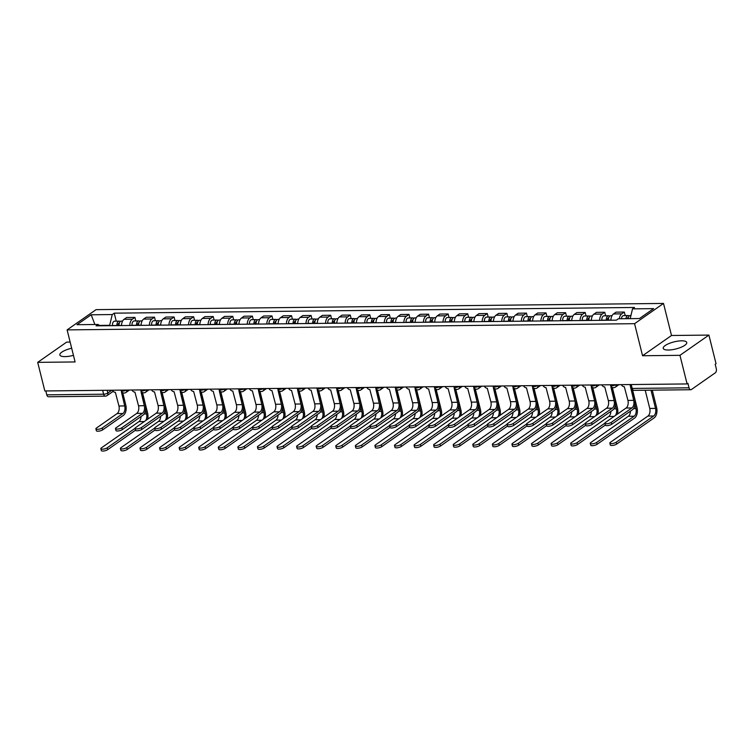 <?xml version="1.0" encoding="UTF-8"?>
<svg xmlns="http://www.w3.org/2000/svg" width="754" height="754" viewBox="0 0 754 754"><rect width="100%" height="100%" fill="white"/><g stroke="black" fill="none" stroke-linecap="round" stroke-linejoin="round"><path stroke-width="1.13" d="M71.677 348.254A12.121 3.657 -14 0 0 59.858 354.955A12.121 3.657 -14 0 0 65.042 356.623A12.121 3.657 -14 0 0 73.449 355.332M668.393 350.026A12.121 3.657 -14 0 0 680.909 347.34A12.121 3.657 -14 0 0 686.743 342.486A12.121 3.657 -14 0 0 681.559 340.817A12.121 3.657 -14 0 0 669.043 343.513A12.121 3.657 -14 0 0 663.218 348.357A12.121 3.657 -14 0 0 668.393 350.026M70.141 342.08L66.644 342.118L37.7 362.363L44.835 390.968L687.092 383.937L679.957 355.332L708.901 335.087L671.503 335.492L663.511 303.438L96.05 309.649L67.106 329.894L634.566 323.683L642.559 355.737L679.957 355.332M708.901 335.087L716.036 363.692L715.188 364.286L716.3 368.744A3.11 1.838 89.4 0 1 715.329 372.796L691.446 389.498A3.11 1.838 89.4 0 1 690.768 389.733L633.916 390.355A3.11 1.838 -90.6 0 1 632.191 388.433L689.043 387.81A3.11 1.838 89.4 0 0 690.768 389.733M37.7 362.363L75.098 361.948L67.106 329.894M102.667 390.336L103.637 394.21A3.11 1.838 -90.6 0 0 105.353 396.142L48.51 396.764A3.11 1.838 -90.6 0 1 46.786 394.832L103.637 394.21A3.11 0.943 -14 0 0 107.831 393.004L111.79 390.233M45.824 390.958L46.786 394.832M689.043 387.81L687.931 383.352L687.092 383.937M619.298 318.763A7.154 4.213 -90.6 0 1 621.758 313.853L624.331 312.052L616.056 312.147L613.483 313.947A7.154 4.213 89.4 0 0 610.91 320.224M625.217 315.577L624.331 312.052M599.619 320.346A7.154 4.213 -90.6 0 1 602.182 314.069L604.755 312.269L596.48 312.354L593.907 314.154A7.154 4.213 89.4 0 0 591.334 320.441M605.641 315.794L604.755 312.269M580.043 320.563A7.154 4.213 -90.6 0 1 582.606 314.277L585.179 312.476L576.904 312.571L574.322 314.371A7.154 4.213 89.4 0 0 571.758 320.648M586.065 316.011L585.179 312.476M560.467 320.77A7.154 4.213 -90.6 0 1 563.031 314.493L565.604 312.693L557.319 312.787L554.746 314.588A7.154 4.213 89.4 0 0 552.182 320.865M566.48 316.218L565.604 312.693M540.891 320.987A7.154 4.213 -90.6 0 1 543.455 314.71L546.028 312.91L537.743 313.004L535.17 314.804A7.154 4.213 89.4 0 0 532.607 321.081M546.904 316.435L546.028 312.91M521.316 321.204A7.154 4.213 -90.6 0 1 523.879 314.927L526.452 313.127L518.168 313.212L515.595 315.012A7.154 4.213 89.4 0 0 513.031 321.289M527.329 316.652L526.452 313.127M501.74 321.421A7.154 4.213 -90.6 0 1 504.303 315.134L506.876 313.334L498.592 313.428L496.019 315.229A7.154 4.213 89.4 0 0 493.455 321.506M507.753 316.859L506.876 313.334M482.164 321.628A7.154 4.213 -90.6 0 1 484.728 315.351L487.301 313.551L479.016 313.645L476.443 315.445A7.154 4.213 89.4 0 0 473.88 321.722M488.177 317.076L487.301 313.551M462.588 321.845A7.154 4.213 -90.6 0 1 465.152 315.568L467.725 313.768L459.44 313.853L456.867 315.653A7.154 4.213 89.4 0 0 454.304 321.939M468.602 317.293L467.725 313.768M443.003 322.062A7.154 4.213 -90.6 0 1 445.576 315.785L448.149 313.984L439.865 314.069L437.292 315.869A7.154 4.213 89.4 0 0 434.728 322.147M449.026 317.509L448.149 313.984M423.428 322.269A7.154 4.213 -90.6 0 1 426.001 315.992L428.574 314.192L420.289 314.286L417.716 316.086A7.154 4.213 89.4 0 0 415.152 322.363M429.45 317.717L428.574 314.192M403.852 322.486A7.154 4.213 -90.6 0 1 406.425 316.209L408.998 314.409L400.713 314.503L398.14 316.303A7.154 4.213 89.4 0 0 395.577 322.58M409.874 317.934L408.998 314.409M384.276 322.703A7.154 4.213 -90.6 0 1 386.849 316.426L389.422 314.625L381.138 314.71L378.565 316.51A7.154 4.213 89.4 0 0 376.001 322.797M390.299 318.15L389.422 314.625M364.7 322.919A7.154 4.213 -90.6 0 1 367.264 316.633L369.846 314.833L361.562 314.927L358.989 316.727A7.154 4.213 89.4 0 0 356.416 323.004M370.723 318.367L369.846 314.833M345.125 323.127A7.154 4.213 -90.6 0 1 347.688 316.85L350.271 315.049L341.986 315.144L339.413 316.944A7.154 4.213 89.4 0 0 336.84 323.221M351.147 318.574L350.271 315.049M325.549 323.343A7.154 4.213 -90.6 0 1 328.113 317.066L330.686 315.266L322.41 315.361L319.837 317.161A7.154 4.213 89.4 0 0 317.264 323.438M331.572 318.791L330.686 315.266M305.973 323.56A7.154 4.213 -90.6 0 1 308.537 317.283L311.11 315.483L302.835 315.568L300.262 317.368A7.154 4.213 89.4 0 0 297.689 323.645M311.996 319.008L311.11 315.483M286.397 323.777A7.154 4.213 -90.6 0 1 288.961 317.491L291.534 315.69L283.259 315.785L280.677 317.585A7.154 4.213 89.4 0 0 278.113 323.862M292.42 319.215L291.534 315.69M266.822 323.984A7.154 4.213 -90.6 0 1 269.385 317.707L271.958 315.907L263.674 316.001L261.101 317.802A7.154 4.213 89.4 0 0 258.537 324.079M272.844 319.432L271.958 315.907M247.246 324.201A7.154 4.213 -90.6 0 1 249.81 317.924L252.383 316.124L244.098 316.209L241.525 318.009A7.154 4.213 89.4 0 0 238.961 324.295M253.259 319.649L252.383 316.124M227.67 324.418A7.154 4.213 -90.6 0 1 230.234 318.141L232.807 316.341L224.522 316.426L221.949 318.226A7.154 4.213 89.4 0 0 219.386 324.503M233.683 319.866L232.807 316.341M208.095 324.625A7.154 4.213 -90.6 0 1 210.658 318.348L213.231 316.548L204.947 316.642L202.374 318.442A7.154 4.213 89.4 0 0 199.81 324.72M214.108 320.073L213.231 316.548M188.519 324.842A7.154 4.213 -90.6 0 1 191.082 318.565L193.655 316.765L185.371 316.859L182.798 318.659A7.154 4.213 89.4 0 0 180.234 324.936M194.532 320.29L193.655 316.765M168.943 325.059A7.154 4.213 -90.6 0 1 171.507 318.782L174.08 316.982L165.795 317.066L163.222 318.867A7.154 4.213 89.4 0 0 160.659 325.153M174.956 320.507L174.08 316.982M149.367 325.276A7.154 4.213 -90.6 0 1 151.931 318.989L154.504 317.189L146.219 317.283L143.646 319.083A7.154 4.213 89.4 0 0 141.083 325.36M155.381 320.723L154.504 317.189M129.782 325.483A7.154 4.213 -90.6 0 1 132.355 319.206L134.928 317.406L126.644 317.5L124.071 319.3A7.154 4.213 89.4 0 0 121.507 325.577M135.805 320.931L134.928 317.406M630.193 318.65L632.531 308.857L653.614 308.631L639.439 318.546L618.355 318.772L616.376 320.158L96.097 325.851L98.077 324.465L76.993 324.701L91.177 314.786L112.252 314.55L109.679 325.304L99.415 325.408M632.531 308.857L634.519 307.472L114.24 313.164L112.252 314.55M663.511 303.438L634.566 323.683M671.503 335.492L642.559 355.737M116.229 321.147L114.24 313.164M99.99 325.813L98.077 324.465M94.891 324.503L91.177 314.786M632.399 389.978L634.793 399.582A7.851 4.628 -90.6 0 1 632.342 409.827L611.711 424.257A3.572 1.074 166 0 1 607.941 425.567A3.572 1.074 166 0 1 605.358 425.152L604.887 423.286A3.572 1.074 -14 0 0 607.47 423.691A3.572 1.074 -14 0 0 611.249 422.391L631.88 407.961A5.825 3.44 89.4 0 0 633.699 400.355L630.485 386.698A3.11 2.328 -125 0 0 630.542 386.689M631.88 407.961L626.103 408.018L605.471 422.457A3.572 1.074 -14 0 0 604.887 423.286M621.381 384.663A3.11 2.328 -125 0 0 624.331 386.764L627.931 400.421A5.825 3.44 89.4 0 1 626.103 408.018M652.267 390.157L656.621 407.622A7.851 4.628 -90.6 0 1 654.17 417.867L616.659 444.097A3.572 1.074 166 0 1 612.879 445.397A3.572 1.074 166 0 1 610.306 444.992L609.835 443.126A3.572 1.074 -14 0 0 612.418 443.531A3.572 1.074 -14 0 0 616.188 442.23L653.699 415.991A5.825 3.44 89.4 0 0 655.528 408.385L650.985 390.167M645.207 390.233L649.75 408.451A5.825 3.44 89.4 0 1 647.931 416.057L610.42 442.296A3.572 1.074 -14 0 0 609.835 443.126M628.073 318.669A3.883 2.29 -90.6 0 1 630.278 315.521L630.938 315.511M627.177 318.678A1.866 1.103 -90.6 0 1 628.167 317.566A1.866 1.103 -90.6 0 1 628.289 317.575M625.933 318.688A3.883 2.29 -90.6 0 1 628.148 315.549A3.883 2.29 -90.6 0 1 629.222 315.983M621.419 318.744A3.883 2.29 -90.6 0 1 623.633 315.596L628.148 315.549M612.107 387.32L615.217 399.799A7.851 4.628 -90.6 0 1 612.766 410.044L592.135 424.474A3.572 1.074 166 0 1 588.356 425.774A3.572 1.074 166 0 1 585.783 425.369L585.311 423.503A3.572 1.074 -14 0 0 587.894 423.908A3.572 1.074 -14 0 0 591.673 422.608L612.305 408.168A5.825 3.44 89.4 0 0 614.124 400.572L610.91 386.906A3.11 2.328 -125 0 0 611.437 386.83M612.305 408.168L606.527 408.234L585.896 422.664A3.572 1.074 -14 0 0 585.311 423.503M601.805 384.87A3.11 2.328 -125 0 0 604.755 386.972L608.346 400.628A5.825 3.44 89.4 0 1 606.527 408.234M592.531 387.537L595.641 400.016A7.851 4.628 -90.6 0 1 593.191 410.251L572.559 424.691A3.572 1.074 166 0 1 568.78 425.991A3.572 1.074 166 0 1 566.207 425.586L565.736 423.71A3.572 1.074 -14 0 0 568.318 424.125A3.572 1.074 -14 0 0 572.097 422.815L592.729 408.385A5.825 3.44 89.4 0 0 594.548 400.779L591.334 387.122A3.11 2.328 -125 0 0 591.862 387.047M592.729 408.385L586.951 408.451L566.32 422.881A3.572 1.074 -14 0 0 565.736 423.71M582.229 385.087A3.11 2.328 -125 0 0 585.179 387.188L588.77 400.845A5.825 3.44 89.4 0 1 586.951 408.451M632.615 390.091L637.045 407.839A7.851 4.628 -90.6 0 1 634.595 418.074L597.083 444.313A3.572 1.074 166 0 1 593.304 445.614A3.572 1.074 166 0 1 590.731 445.209L590.259 443.343A3.572 1.074 -14 0 0 592.842 443.748A3.572 1.074 -14 0 0 596.612 442.447L634.123 416.208A5.825 3.44 89.4 0 0 635.942 408.602L634.991 404.775M630.448 411.156A5.825 3.44 89.4 0 1 628.355 416.274L590.844 442.504A3.572 1.074 -14 0 0 590.259 443.343M608.487 320.252L608.478 320.101A3.883 2.29 -90.6 0 1 610.702 315.738L611.984 315.719M607.554 320.262L607.526 319.875A1.866 1.103 -90.6 0 1 608.591 317.783A1.866 1.103 -90.6 0 1 608.714 317.792M606.357 320.271L606.339 320.12A3.883 2.29 -90.6 0 1 608.572 315.756A3.883 2.29 -90.6 0 1 609.647 316.199M601.833 320.318L601.824 320.177A3.883 2.29 -90.6 0 1 604.058 315.813L608.572 315.756M605.33 425.058L577.507 444.53A3.572 1.074 166 0 1 573.728 445.831A3.572 1.074 166 0 1 571.155 445.425L570.684 443.55A3.572 1.074 -14 0 0 573.266 443.965A3.572 1.074 -14 0 0 577.036 442.655L604.878 423.183M610.872 411.373A5.825 3.44 89.4 0 1 608.78 416.481L571.268 442.721A3.572 1.074 -14 0 0 570.684 443.55M588.912 320.459L588.902 320.318A3.883 2.29 -90.6 0 1 591.127 315.954L592.408 315.935M615.471 415.463A5.825 3.44 89.4 0 0 616.367 408.819L615.415 404.992M587.979 320.469L587.95 320.092A1.866 1.103 -90.6 0 1 589.015 317.999A1.866 1.103 -90.6 0 1 589.138 318.009M586.782 320.488L586.763 320.337A3.883 2.29 -90.6 0 1 588.997 315.973A3.883 2.29 -90.6 0 1 590.071 316.407M582.258 320.535L582.248 320.384A3.883 2.29 -90.6 0 1 584.482 316.02L588.997 315.973M612.323 387.424L617.469 408.046A7.851 4.628 -90.6 0 1 617.507 414.04M572.955 387.744L576.065 400.233A7.851 4.628 -90.6 0 1 573.615 410.468L552.984 424.898A3.572 1.074 166 0 1 549.204 426.208A3.572 1.074 166 0 1 546.631 425.793L546.16 423.927A3.572 1.074 -14 0 0 548.742 424.332A3.572 1.074 -14 0 0 552.512 423.032L573.153 408.602A5.825 3.44 89.4 0 0 574.972 400.996L571.749 387.339A3.11 2.328 -125 0 0 572.286 387.264M573.153 408.602L567.376 408.668L546.744 423.098A3.572 1.074 -14 0 0 546.16 423.927M562.654 385.303A3.11 2.328 -125 0 0 565.604 387.405L569.195 401.062A5.825 3.44 89.4 0 1 567.376 408.668M553.379 387.961L556.49 400.44A7.851 4.628 -90.6 0 1 554.039 410.685L533.408 425.115A3.572 1.074 166 0 1 529.628 426.415A3.572 1.074 166 0 1 527.055 426.01L526.584 424.144A3.572 1.074 -14 0 0 529.167 424.549A3.572 1.074 -14 0 0 532.937 423.248L553.577 408.819A5.825 3.44 89.4 0 0 555.396 401.213L552.173 387.547A3.11 2.328 -125 0 0 552.71 387.471M553.577 408.819L547.8 408.875L527.169 423.305A3.572 1.074 -14 0 0 526.584 424.144M543.078 385.52A3.11 2.328 -125 0 0 546.028 387.622L549.619 401.269A5.825 3.44 89.4 0 1 547.8 408.875M533.804 388.178L536.914 400.657A7.851 4.628 -90.6 0 1 534.463 410.902L513.832 425.331A3.572 1.074 166 0 1 510.053 426.632A3.572 1.074 166 0 1 507.48 426.227L507.008 424.361A3.572 1.074 -14 0 0 509.591 424.766A3.572 1.074 -14 0 0 513.361 423.456L534.002 409.026A5.825 3.44 89.4 0 0 535.821 401.42L532.597 387.763A3.11 2.328 -125 0 0 533.135 387.688M534.002 409.026L528.224 409.092L507.593 423.522A3.572 1.074 -14 0 0 507.008 424.361M523.493 385.728A3.11 2.328 -125 0 0 526.452 387.829L530.043 401.486A5.825 3.44 89.4 0 1 528.224 409.092M585.754 425.275L557.932 444.737A3.572 1.074 166 0 1 554.152 446.048A3.572 1.074 166 0 1 551.579 445.633L551.108 443.767A3.572 1.074 -14 0 0 553.69 444.172A3.572 1.074 -14 0 0 557.46 442.871L585.302 423.399M591.296 411.58A5.825 3.44 89.4 0 1 589.204 416.698L551.692 442.937A3.572 1.074 -14 0 0 551.108 443.767M569.336 320.676L569.327 320.525A3.883 2.29 -90.6 0 1 571.551 316.162L572.833 316.152M595.896 415.671A5.825 3.44 89.4 0 0 596.791 409.036L595.839 405.209M568.403 320.686L568.375 320.299A1.866 1.103 -90.6 0 1 569.44 318.207A1.866 1.103 -90.6 0 1 569.562 318.216M567.206 320.704L567.187 320.554A3.883 2.29 -90.6 0 1 569.421 316.19A3.883 2.29 -90.6 0 1 570.495 316.623M562.682 320.752L562.673 320.601A3.883 2.29 -90.6 0 1 564.906 316.237L569.421 316.19M592.748 387.641L597.894 408.263A7.851 4.628 -90.6 0 1 597.931 414.257M566.179 425.492L538.356 444.954A3.572 1.074 166 0 1 534.577 446.255A3.572 1.074 166 0 1 531.994 445.85L531.532 443.983A3.572 1.074 -14 0 0 534.115 444.389A3.572 1.074 -14 0 0 537.885 443.088L565.726 423.616M571.721 411.797A5.825 3.44 89.4 0 1 569.628 416.915L532.117 443.145A3.572 1.074 -14 0 0 531.532 443.983M549.76 320.893L549.751 320.742A3.883 2.29 -90.6 0 1 551.975 316.378L553.257 316.369M576.32 415.888A5.825 3.44 89.4 0 0 577.215 409.243L576.263 405.416M548.827 320.902L548.799 320.516A1.866 1.103 -90.6 0 1 549.864 318.424A1.866 1.103 -90.6 0 1 549.986 318.433M547.63 320.912L547.611 320.77A3.883 2.29 -90.6 0 1 549.845 316.407A3.883 2.29 -90.6 0 1 550.91 316.84M543.106 320.968L543.097 320.818A3.883 2.29 -90.6 0 1 545.321 316.454L549.845 316.407M573.172 387.858L578.318 408.479A7.851 4.628 -90.6 0 1 578.356 414.464M546.603 425.708L518.78 445.171A3.572 1.074 166 0 1 515.001 446.472A3.572 1.074 166 0 1 512.418 446.066L511.957 444.2A3.572 1.074 -14 0 0 514.539 444.606A3.572 1.074 -14 0 0 518.309 443.295L546.15 423.823M552.145 412.014A5.825 3.44 89.4 0 1 550.052 417.132L512.541 443.361A3.572 1.074 -14 0 0 511.957 444.2M530.185 321.11L530.175 320.959A3.883 2.29 -90.6 0 1 532.399 316.595L533.681 316.576M556.744 416.104A5.825 3.44 89.4 0 0 557.64 409.46L556.688 405.633M529.251 321.119L529.223 320.733A1.866 1.103 -90.6 0 1 530.288 318.64A1.866 1.103 -90.6 0 1 530.411 318.65M528.045 321.129L528.036 320.978A3.883 2.29 -90.6 0 1 530.269 316.614A3.883 2.29 -90.6 0 1 531.334 317.048M523.53 321.176L523.521 321.025A3.883 2.29 -90.6 0 1 525.745 316.671L530.269 316.614M553.596 388.074L558.742 408.696A7.851 4.628 -90.6 0 1 558.771 414.681M514.228 388.395L517.338 400.874A7.851 4.628 -90.6 0 1 514.888 411.109L494.256 425.548A3.572 1.074 166 0 1 490.477 426.849A3.572 1.074 166 0 1 487.895 426.444L487.433 424.568A3.572 1.074 -14 0 0 490.015 424.983A3.572 1.074 -14 0 0 493.785 423.673L514.416 409.243A5.825 3.44 89.4 0 0 516.245 401.637L513.022 387.98A3.11 2.328 -125 0 0 513.559 387.905M514.416 409.243L508.648 409.309L488.017 423.739A3.572 1.074 -14 0 0 487.433 424.568M503.917 385.944A3.11 2.328 -125 0 0 506.876 388.046L510.467 401.703A5.825 3.44 89.4 0 1 508.648 409.309M527.027 425.916L499.205 445.378A3.572 1.074 166 0 1 495.425 446.688A3.572 1.074 166 0 1 492.843 446.283L492.381 444.408A3.572 1.074 -14 0 0 494.963 444.822A3.572 1.074 -14 0 0 498.733 443.512L526.575 424.04M532.56 412.231A5.825 3.44 89.4 0 1 530.477 417.339L492.965 443.578A3.572 1.074 -14 0 0 492.381 444.408M510.609 321.317L510.599 321.166A3.883 2.29 -90.6 0 1 512.824 316.812L514.105 316.793M537.168 416.312A5.825 3.44 89.4 0 0 538.064 409.676L537.112 405.85M509.676 321.327L509.638 320.95A1.866 1.103 -90.6 0 1 510.712 318.848A1.866 1.103 -90.6 0 1 510.835 318.857M508.469 321.345L508.46 321.195A3.883 2.29 -90.6 0 1 510.694 316.831A3.883 2.29 -90.6 0 1 511.759 317.264M503.955 321.392L503.945 321.242A3.883 2.29 -90.6 0 1 506.17 316.878L510.694 316.831M534.02 388.282L539.167 408.904A7.851 4.628 -90.6 0 1 539.195 414.898M494.652 388.602L497.763 401.09A7.851 4.628 -90.6 0 1 495.312 411.326L474.681 425.756A3.572 1.074 166 0 1 470.901 427.066A3.572 1.074 166 0 1 468.319 426.651L467.857 424.785A3.572 1.074 -14 0 0 470.439 425.19A3.572 1.074 -14 0 0 474.209 423.889L494.841 409.46A5.825 3.44 89.4 0 0 496.669 401.854L493.446 388.197A3.11 2.328 -125 0 0 493.983 388.122M494.841 409.46L489.073 409.516L468.441 423.955A3.572 1.074 -14 0 0 467.857 424.785M484.341 386.161A3.11 2.328 -125 0 0 487.301 388.263L490.892 401.92A5.825 3.44 89.4 0 1 489.073 409.516M507.451 426.133L479.619 445.595A3.572 1.074 166 0 1 475.849 446.905A3.572 1.074 166 0 1 473.267 446.491L472.805 444.624A3.572 1.074 -14 0 0 475.378 445.03A3.572 1.074 -14 0 0 479.158 443.729L506.999 424.257M512.984 412.438A5.825 3.44 89.4 0 1 510.892 417.556L473.389 443.795A3.572 1.074 -14 0 0 472.805 444.624M491.033 321.534L491.014 321.383A3.883 2.29 -90.6 0 1 493.248 317.019L494.53 317.01M517.593 416.528A5.825 3.44 89.4 0 0 518.488 409.884L517.536 406.057M490.1 321.543L490.062 321.157A1.866 1.103 -90.6 0 1 491.137 319.065A1.866 1.103 -90.6 0 1 491.259 319.074M488.894 321.553L488.884 321.411A3.883 2.29 -90.6 0 1 491.118 317.048A3.883 2.29 -90.6 0 1 492.183 317.481M484.379 321.609L484.37 321.458A3.883 2.29 -90.6 0 1 486.594 317.095L491.118 317.048M514.445 388.498L519.581 409.12A7.851 4.628 -90.6 0 1 519.619 415.105M475.077 388.819L478.187 401.298A7.851 4.628 -90.6 0 1 475.736 411.543L455.105 425.972A3.572 1.074 166 0 1 451.326 427.273A3.572 1.074 166 0 1 448.743 426.868L448.281 425.002A3.572 1.074 -14 0 0 450.864 425.407A3.572 1.074 -14 0 0 454.634 424.106L475.265 409.676A5.825 3.44 89.4 0 0 477.084 402.071L473.87 388.404A3.11 2.328 -125 0 0 474.407 388.329M475.265 409.676L469.497 409.733L448.866 424.163A3.572 1.074 -14 0 0 448.281 425.002M464.766 386.378A3.11 2.328 -125 0 0 467.725 388.48L471.316 402.127A5.825 3.44 89.4 0 1 469.497 409.733M487.876 426.349L460.044 445.812A3.572 1.074 166 0 1 456.274 447.113A3.572 1.074 166 0 1 453.691 446.707L453.229 444.841A3.572 1.074 -14 0 0 455.802 445.246A3.572 1.074 -14 0 0 459.582 443.946L487.423 424.464M493.408 412.655A5.825 3.44 89.4 0 1 491.316 417.773L453.814 444.002A3.572 1.074 -14 0 0 453.229 444.841M471.457 321.751L471.438 321.6A3.883 2.29 -90.6 0 1 473.672 317.236L474.954 317.227M498.017 416.745A5.825 3.44 89.4 0 0 498.912 410.101L497.96 406.274M470.524 321.76L470.487 321.374A1.866 1.103 -90.6 0 1 471.561 319.281A1.866 1.103 -90.6 0 1 471.684 319.291M469.318 321.769L469.308 321.619A3.883 2.29 -90.6 0 1 471.542 317.264A3.883 2.29 -90.6 0 1 472.607 317.698M464.803 321.817L464.794 321.675A3.883 2.29 -90.6 0 1 467.018 317.311L471.542 317.264M494.869 388.715L500.006 409.337A7.851 4.628 -90.6 0 1 500.043 415.322M455.501 389.036L458.611 401.514A7.851 4.628 -90.6 0 1 456.161 411.759L435.529 426.189A3.572 1.074 166 0 1 431.75 427.49A3.572 1.074 166 0 1 429.167 427.084L428.706 425.218A3.572 1.074 -14 0 0 431.288 425.624A3.572 1.074 -14 0 0 435.058 424.313L455.689 409.884A5.825 3.44 89.4 0 0 457.508 402.278L454.294 388.621A3.11 2.328 -125 0 0 454.832 388.546M455.689 409.884L449.921 409.95L429.29 424.379A3.572 1.074 -14 0 0 428.706 425.218M445.19 386.585A3.11 2.328 -125 0 0 448.149 388.687L451.74 402.344A5.825 3.44 89.4 0 1 449.921 409.95M468.3 426.566L440.468 446.029A3.572 1.074 166 0 1 436.698 447.329A3.572 1.074 166 0 1 434.115 446.924L433.654 445.048A3.572 1.074 -14 0 0 436.227 445.463A3.572 1.074 -14 0 0 440.006 444.153L467.848 424.681M473.832 412.872A5.825 3.44 89.4 0 1 471.74 417.98L434.229 444.219A3.572 1.074 -14 0 0 433.654 445.048M451.882 321.958L451.863 321.817A3.883 2.29 -90.6 0 1 454.096 317.453L455.378 317.434M478.441 416.962A5.825 3.44 89.4 0 0 479.337 410.317L478.385 406.491M450.949 321.977L450.911 321.59A1.866 1.103 -90.6 0 1 451.985 319.498A1.866 1.103 -90.6 0 1 452.098 319.507M449.742 321.986L449.733 321.835A3.883 2.29 -90.6 0 1 451.957 317.472A3.883 2.29 -90.6 0 1 453.031 317.905M445.228 322.033L445.218 321.883A3.883 2.29 -90.6 0 1 447.442 317.519L451.957 317.472M475.293 388.923L480.43 409.545A7.851 4.628 -90.6 0 1 480.468 415.539M435.925 389.243L439.035 401.731A7.851 4.628 -90.6 0 1 436.585 411.967L415.944 426.396A3.572 1.074 166 0 1 412.174 427.707A3.572 1.074 166 0 1 409.592 427.301L409.13 425.426A3.572 1.074 -14 0 0 411.703 425.831A3.572 1.074 -14 0 0 415.482 424.53L436.114 410.101A5.825 3.44 89.4 0 0 437.933 402.495L434.719 388.838A3.11 2.328 -125 0 0 435.256 388.762M436.114 410.101L430.346 410.167L409.714 424.596A3.572 1.074 -14 0 0 409.13 425.426M425.614 386.802A3.11 2.328 -125 0 0 428.574 388.904L432.165 402.561A5.825 3.44 89.4 0 1 430.346 410.167M416.34 389.46L419.46 401.939A7.851 4.628 -90.6 0 1 417.009 412.184L396.368 426.613A3.572 1.074 166 0 1 392.598 427.914A3.572 1.074 166 0 1 390.016 427.509L389.554 425.642A3.572 1.074 -14 0 0 392.127 426.048A3.572 1.074 -14 0 0 395.907 424.747L416.538 410.317A5.825 3.44 89.4 0 0 418.357 402.711L415.143 389.055A3.11 2.328 -125 0 0 415.68 388.97M416.538 410.317L410.77 410.374L390.129 424.813A3.572 1.074 -14 0 0 389.554 425.642M406.038 387.019A3.11 2.328 -125 0 0 408.998 389.121L412.589 402.777A5.825 3.44 89.4 0 1 410.77 410.374M396.764 389.677L399.884 402.155A7.851 4.628 -90.6 0 1 397.424 412.4L376.793 426.83A3.572 1.074 166 0 1 373.023 428.131A3.572 1.074 166 0 1 370.44 427.725L369.978 425.859A3.572 1.074 -14 0 0 372.551 426.264A3.572 1.074 -14 0 0 376.331 424.964L396.962 410.525A5.825 3.44 89.4 0 0 398.781 402.928L395.567 389.262A3.11 2.328 -125 0 0 396.104 389.187M396.962 410.525L391.194 410.591L370.553 425.02A3.572 1.074 -14 0 0 369.978 425.859M386.463 387.226A3.11 2.328 -125 0 0 389.413 389.328L393.013 402.985A5.825 3.44 89.4 0 1 391.194 410.591M377.188 389.893L380.308 402.372A7.851 4.628 -90.6 0 1 377.848 412.608L357.217 427.047A3.572 1.074 166 0 1 353.447 428.347A3.572 1.074 166 0 1 350.864 427.942L350.403 426.067A3.572 1.074 -14 0 0 352.976 426.481A3.572 1.074 -14 0 0 356.755 425.171L377.386 410.742A5.825 3.44 89.4 0 0 379.205 403.136L375.992 389.479A3.11 2.328 -125 0 0 376.519 389.403M377.386 410.742L371.618 410.807L350.978 425.237A3.572 1.074 -14 0 0 350.403 426.067M366.887 387.443A3.11 2.328 -125 0 0 369.837 389.545L373.437 403.202A5.825 3.44 89.4 0 1 371.618 410.807M357.613 390.101L360.723 402.589A7.851 4.628 -90.6 0 1 358.273 412.824L337.641 427.254A3.572 1.074 166 0 1 333.871 428.564A3.572 1.074 166 0 1 331.289 428.149L330.827 426.283A3.572 1.074 -14 0 0 333.4 426.689A3.572 1.074 -14 0 0 337.179 425.388L357.811 410.958A5.825 3.44 89.4 0 0 359.63 403.352L356.416 389.695A3.11 2.328 -125 0 0 356.944 389.62M357.811 410.958L352.033 411.024L331.402 425.454A3.572 1.074 -14 0 0 330.827 426.283M347.311 387.66A3.11 2.328 -125 0 0 350.261 389.761L353.862 403.418A5.825 3.44 89.4 0 1 352.033 411.024M338.037 390.318L341.147 402.796A7.851 4.628 -90.6 0 1 338.697 413.041L318.065 427.471A3.572 1.074 166 0 1 314.295 428.772A3.572 1.074 166 0 1 311.713 428.366L311.242 426.5A3.572 1.074 -14 0 0 313.824 426.905A3.572 1.074 -14 0 0 317.604 425.605L338.235 411.175A5.825 3.44 89.4 0 0 340.054 403.569L336.84 389.903A3.11 2.328 -125 0 0 337.368 389.827M338.235 411.175L332.457 411.232L311.826 425.661A3.572 1.074 -14 0 0 311.242 426.5M327.736 387.876A3.11 2.328 -125 0 0 330.686 389.978L334.286 403.626A5.825 3.44 89.4 0 1 332.457 411.232M448.724 426.773L420.892 446.236A3.572 1.074 166 0 1 417.122 447.546A3.572 1.074 166 0 1 414.54 447.141L414.078 445.265A3.572 1.074 -14 0 0 416.651 445.671A3.572 1.074 -14 0 0 420.43 444.37L448.272 424.898M454.257 413.079A5.825 3.44 89.4 0 1 452.164 418.197L414.653 444.436A3.572 1.074 -14 0 0 414.078 445.265M432.306 322.175L432.287 322.024A3.883 2.29 -90.6 0 1 434.521 317.66L435.803 317.651M458.866 417.169A5.825 3.44 89.4 0 0 459.761 410.534L458.809 406.708M431.363 322.184L431.335 321.807A1.866 1.103 -90.6 0 1 432.41 319.705A1.866 1.103 -90.6 0 1 432.523 319.715M430.166 322.203L430.157 322.052A3.883 2.29 -90.6 0 1 432.381 317.688A3.883 2.29 -90.6 0 1 433.456 318.122M425.652 322.25L425.642 322.099A3.883 2.29 -90.6 0 1 427.867 317.736L432.381 317.688M455.718 389.139L460.854 409.761A7.851 4.628 -90.6 0 1 460.892 415.756M429.149 426.99L401.317 446.453A3.572 1.074 166 0 1 397.547 447.753A3.572 1.074 166 0 1 394.964 447.348L394.502 445.482A3.572 1.074 -14 0 0 397.075 445.887A3.572 1.074 -14 0 0 400.855 444.587L428.696 425.115M434.681 413.296A5.825 3.44 89.4 0 1 432.589 418.413L395.077 444.653A3.572 1.074 -14 0 0 394.502 445.482M412.721 322.392L412.711 322.241A3.883 2.29 -90.6 0 1 414.945 317.877L416.227 317.868M439.29 417.386A5.825 3.44 89.4 0 0 440.185 410.742L439.233 406.915M411.788 322.401L411.759 322.015A1.866 1.103 -90.6 0 1 412.834 319.922A1.866 1.103 -90.6 0 1 412.947 319.932M410.591 322.41L410.581 322.269A3.883 2.29 -90.6 0 1 412.806 317.905A3.883 2.29 -90.6 0 1 413.88 318.339M406.076 322.467L406.067 322.316A3.883 2.29 -90.6 0 1 408.291 317.952L412.806 317.905M436.142 389.356L441.279 409.978A7.851 4.628 -90.6 0 1 441.316 415.963M409.573 427.207L381.741 446.67A3.572 1.074 166 0 1 377.971 447.97A3.572 1.074 166 0 1 375.388 447.565L374.917 445.699A3.572 1.074 -14 0 0 377.5 446.104A3.572 1.074 -14 0 0 381.279 444.803L409.12 425.322M415.105 413.512A5.825 3.44 89.4 0 1 413.013 418.63L375.501 444.86A3.572 1.074 -14 0 0 374.917 445.699M393.145 322.608L393.136 322.458A3.883 2.29 -90.6 0 1 395.369 318.094L396.642 318.075M419.705 417.603A5.825 3.44 89.4 0 0 420.609 410.958L419.658 407.132M392.212 322.618L392.184 322.231A1.866 1.103 -90.6 0 1 393.258 320.139A1.866 1.103 -90.6 0 1 393.371 320.148M391.015 322.627L391.006 322.476A3.883 2.29 -90.6 0 1 393.23 318.113A3.883 2.29 -90.6 0 1 394.304 318.556M386.5 322.674L386.482 322.533A3.883 2.29 -90.6 0 1 388.715 318.169L393.23 318.113M416.566 389.573L421.703 410.195A7.851 4.628 -90.6 0 1 421.74 416.18M389.997 427.414L362.165 446.886A3.572 1.074 166 0 1 358.395 448.187A3.572 1.074 166 0 1 355.813 447.782L355.341 445.906A3.572 1.074 -14 0 0 357.924 446.321A3.572 1.074 -14 0 0 361.703 445.011L389.545 425.539M395.53 413.729A5.825 3.44 89.4 0 1 393.437 418.838L355.926 445.077A3.572 1.074 -14 0 0 355.341 445.906M373.569 322.816L373.56 322.674A3.883 2.29 -90.6 0 1 375.794 318.311L377.066 318.292M400.129 417.82A5.825 3.44 89.4 0 0 401.034 411.175L400.072 407.349M372.636 322.825L372.608 322.448A1.866 1.103 -90.6 0 1 373.682 320.346A1.866 1.103 -90.6 0 1 373.796 320.365M371.439 322.844L371.43 322.693A3.883 2.29 -90.6 0 1 373.654 318.329A3.883 2.29 -90.6 0 1 374.729 318.763M366.925 322.891L366.906 322.74A3.883 2.29 -90.6 0 1 369.14 318.377L373.654 318.329M396.99 389.78L402.127 410.402A7.851 4.628 -90.6 0 1 402.165 416.397M370.421 427.631L342.589 447.094A3.572 1.074 166 0 1 338.81 448.404A3.572 1.074 166 0 1 336.237 447.989L335.766 446.123A3.572 1.074 -14 0 0 338.348 446.528A3.572 1.074 -14 0 0 342.127 445.228L369.969 425.756M375.954 413.937A5.825 3.44 89.4 0 1 373.861 419.054L336.35 445.294A3.572 1.074 -14 0 0 335.766 446.123M353.994 323.032L353.984 322.882A3.883 2.29 -90.6 0 1 356.208 318.518L357.49 318.508M380.553 418.027A5.825 3.44 89.4 0 0 381.458 411.392L380.497 407.565M353.061 323.042L353.032 322.655A1.866 1.103 -90.6 0 1 354.097 320.563A1.866 1.103 -90.6 0 1 354.22 320.573M351.864 323.061L351.854 322.91A3.883 2.29 -90.6 0 1 354.078 318.546A3.883 2.29 -90.6 0 1 355.153 318.98M347.349 323.108L347.33 322.957A3.883 2.29 -90.6 0 1 349.564 318.593L354.078 318.546M377.405 389.997L382.551 410.619A7.851 4.628 -90.6 0 1 382.589 416.613M350.846 427.848L323.014 447.311A3.572 1.074 166 0 1 319.234 448.611A3.572 1.074 166 0 1 316.661 448.206L316.19 446.34A3.572 1.074 -14 0 0 318.772 446.745A3.572 1.074 -14 0 0 322.552 445.444L350.393 425.972M356.378 414.153A5.825 3.44 89.4 0 1 354.286 419.271L316.774 445.501A3.572 1.074 -14 0 0 316.19 446.34M334.418 323.249L334.408 323.098A3.883 2.29 -90.6 0 1 336.633 318.735L337.915 318.725M360.978 418.244A5.825 3.44 89.4 0 0 361.882 411.599L360.921 407.773M333.485 323.259L333.457 322.872A1.866 1.103 -90.6 0 1 334.522 320.78A1.866 1.103 -90.6 0 1 334.644 320.789M332.288 323.268L332.278 323.127A3.883 2.29 -90.6 0 1 334.503 318.763A3.883 2.29 -90.6 0 1 335.577 319.196M327.773 323.325L327.754 323.174A3.883 2.29 -90.6 0 1 329.988 318.81L334.503 318.763M357.83 390.214L362.976 410.836A7.851 4.628 -90.6 0 1 363.013 416.821M318.461 390.534L321.572 403.013A7.851 4.628 -90.6 0 1 319.121 413.258L298.49 427.688A3.572 1.074 166 0 1 294.72 428.988A3.572 1.074 166 0 1 292.137 428.583L291.666 426.717A3.572 1.074 -14 0 0 294.248 427.122A3.572 1.074 -14 0 0 298.028 425.812L318.659 411.382A5.825 3.44 89.4 0 0 320.478 403.776L317.264 390.12A3.11 2.328 -125 0 0 317.792 390.044M318.659 411.382L312.882 411.448L292.25 425.878A3.572 1.074 -14 0 0 291.666 426.717M308.16 388.084A3.11 2.328 -125 0 0 311.11 390.186L314.701 403.842A5.825 3.44 89.4 0 1 312.882 411.448M331.27 428.065L303.438 447.527A3.572 1.074 166 0 1 299.658 448.828A3.572 1.074 166 0 1 297.085 448.423L296.614 446.557A3.572 1.074 -14 0 0 299.197 446.962A3.572 1.074 -14 0 0 302.967 445.652L330.817 426.18M336.802 414.37A5.825 3.44 89.4 0 1 334.71 419.488L297.199 445.718A3.572 1.074 -14 0 0 296.614 446.557M314.842 323.466L314.833 323.315A3.883 2.29 -90.6 0 1 317.057 318.951L318.339 318.933M341.402 418.461A5.825 3.44 89.4 0 0 342.297 411.816L341.345 407.989M313.909 323.475L313.881 323.089A1.866 1.103 -90.6 0 1 314.946 320.997A1.866 1.103 -90.6 0 1 315.068 321.006M312.712 323.485L312.703 323.334A3.883 2.29 -90.6 0 1 314.927 318.97A3.883 2.29 -90.6 0 1 316.001 319.404M308.188 323.532L308.179 323.381A3.883 2.29 -90.6 0 1 310.412 319.027L314.927 318.97M338.254 390.431L343.4 411.053A7.851 4.628 -90.6 0 1 343.438 417.037M298.886 390.751L301.996 403.23A7.851 4.628 -90.6 0 1 299.545 413.465L278.914 427.904A3.572 1.074 166 0 1 275.135 429.205A3.572 1.074 166 0 1 272.562 428.8L272.09 426.924A3.572 1.074 -14 0 0 274.673 427.339A3.572 1.074 -14 0 0 278.452 426.029L299.084 411.599A5.825 3.44 89.4 0 0 300.903 403.993L297.689 390.336A3.11 2.328 -125 0 0 298.216 390.261M299.084 411.599L293.306 411.665L272.675 426.095A3.572 1.074 -14 0 0 272.09 426.924M288.584 388.301A3.11 2.328 -125 0 0 291.534 390.402L295.125 404.059A5.825 3.44 89.4 0 1 293.306 411.665M311.685 428.272L283.862 447.735A3.572 1.074 166 0 1 280.083 449.045A3.572 1.074 166 0 1 277.51 448.639L277.038 446.764A3.572 1.074 -14 0 0 279.621 447.179A3.572 1.074 -14 0 0 283.391 445.868L311.232 426.396M317.227 414.587A5.825 3.44 89.4 0 1 315.134 419.695L277.623 445.934A3.572 1.074 -14 0 0 277.038 446.764M295.266 323.673L295.257 323.523A3.883 2.29 -90.6 0 1 297.481 319.168L298.763 319.149M321.826 418.668A5.825 3.44 89.4 0 0 322.721 412.033L321.769 408.206M294.333 323.683L294.305 323.306A1.866 1.103 -90.6 0 1 295.37 321.204A1.866 1.103 -90.6 0 1 295.493 321.213M293.136 323.702L293.118 323.551A3.883 2.29 -90.6 0 1 295.351 319.187A3.883 2.29 -90.6 0 1 296.426 319.621M288.612 323.749L288.603 323.598A3.883 2.29 -90.6 0 1 290.837 319.234L295.351 319.187M318.678 390.638L323.824 411.26A7.851 4.628 -90.6 0 1 323.862 417.254M279.31 390.958L282.42 403.447A7.851 4.628 -90.6 0 1 279.97 413.682L259.338 428.112A3.572 1.074 166 0 1 255.559 429.422A3.572 1.074 166 0 1 252.986 429.007L252.515 427.141A3.572 1.074 -14 0 0 255.097 427.546A3.572 1.074 -14 0 0 258.867 426.246L279.508 411.816A5.825 3.44 89.4 0 0 281.327 404.21L278.103 390.553A3.11 2.328 -125 0 0 278.641 390.478M279.508 411.816L273.73 411.873L253.099 426.312A3.572 1.074 -14 0 0 252.515 427.141M269.008 388.517A3.11 2.328 -125 0 0 271.958 390.619L275.549 404.276A5.825 3.44 89.4 0 1 273.73 411.873M292.109 428.489L264.286 447.951A3.572 1.074 166 0 1 260.507 449.261A3.572 1.074 166 0 1 257.934 448.847L257.463 446.981A3.572 1.074 -14 0 0 260.045 447.386A3.572 1.074 -14 0 0 263.815 446.085L291.657 426.613M297.651 414.794A5.825 3.44 89.4 0 1 295.559 419.912L258.047 446.151A3.572 1.074 -14 0 0 257.463 446.981M275.691 323.89L275.681 323.739A3.883 2.29 -90.6 0 1 277.906 319.376L279.187 319.366M302.25 418.885A5.825 3.44 89.4 0 0 303.146 412.24L302.194 408.414M274.758 323.9L274.729 323.513A1.866 1.103 -90.6 0 1 275.794 321.421A1.866 1.103 -90.6 0 1 275.917 321.43M273.561 323.909L273.542 323.768A3.883 2.29 -90.6 0 1 275.776 319.404A3.883 2.29 -90.6 0 1 276.85 319.837M269.037 323.966L269.027 323.815A3.883 2.29 -90.6 0 1 271.261 319.451L275.776 319.404M299.102 390.855L304.248 411.477A7.851 4.628 -90.6 0 1 304.286 417.462M259.734 391.175L262.844 403.654A7.851 4.628 -90.6 0 1 260.394 413.899L239.763 428.329A3.572 1.074 166 0 1 235.983 429.629A3.572 1.074 166 0 1 233.41 429.224L232.939 427.358A3.572 1.074 -14 0 0 235.521 427.763A3.572 1.074 -14 0 0 239.291 426.462L259.932 412.033A5.825 3.44 89.4 0 0 261.751 404.427L258.528 390.761A3.11 2.328 -125 0 0 259.065 390.685M259.932 412.033L254.155 412.089L233.523 426.519A3.572 1.074 -14 0 0 232.939 427.358M249.433 388.734A3.11 2.328 -125 0 0 252.383 390.836L255.974 404.483A5.825 3.44 89.4 0 1 254.155 412.089M272.533 428.706L244.711 448.168A3.572 1.074 166 0 1 240.931 449.469A3.572 1.074 166 0 1 238.349 449.064L237.887 447.197A3.572 1.074 -14 0 0 240.469 447.603A3.572 1.074 -14 0 0 244.239 446.302L272.081 426.821M278.075 415.011A5.825 3.44 89.4 0 1 275.983 420.129L238.471 446.359A3.572 1.074 -14 0 0 237.887 447.197M256.115 324.107L256.106 323.956A3.883 2.29 -90.6 0 1 258.33 319.592L259.612 319.583M282.675 419.101A5.825 3.44 89.4 0 0 283.57 412.457L282.618 408.63M255.182 324.116L255.154 323.73A1.866 1.103 -90.6 0 1 256.219 321.638A1.866 1.103 -90.6 0 1 256.341 321.647M253.985 324.126L253.966 323.975A3.883 2.29 -90.6 0 1 256.2 319.621A3.883 2.29 -90.6 0 1 257.265 320.054M249.461 324.173L249.451 324.031A3.883 2.29 -90.6 0 1 251.676 319.668L256.2 319.621M279.527 391.072L284.673 411.693A7.851 4.628 -90.6 0 1 284.71 417.678M240.158 391.392L243.269 403.871A7.851 4.628 -90.6 0 1 240.818 414.116L220.187 428.545A3.572 1.074 166 0 1 216.407 429.846A3.572 1.074 166 0 1 213.834 429.441L213.363 427.565A3.572 1.074 -14 0 0 215.946 427.98A3.572 1.074 -14 0 0 219.716 426.67L240.356 412.24A5.825 3.44 89.4 0 0 242.175 404.634L238.952 390.977A3.11 2.328 -125 0 0 239.489 390.902M240.356 412.24L234.579 412.306L213.947 426.736A3.572 1.074 -14 0 0 213.363 427.565M229.847 388.941A3.11 2.328 -125 0 0 232.807 391.043L236.398 404.7A5.825 3.44 89.4 0 1 234.579 412.306M252.958 428.922L225.135 448.385A3.572 1.074 166 0 1 221.356 449.686A3.572 1.074 166 0 1 218.773 449.28L218.311 447.405A3.572 1.074 -14 0 0 220.894 447.819A3.572 1.074 -14 0 0 224.664 446.509L252.505 427.037M258.499 415.228A5.825 3.44 89.4 0 1 256.407 420.336L218.896 446.575A3.572 1.074 -14 0 0 218.311 447.405M236.539 324.314L236.53 324.173A3.883 2.29 -90.6 0 1 238.754 319.809L240.036 319.79M263.099 419.318A5.825 3.44 89.4 0 0 263.994 412.674L263.042 408.847M235.606 324.333L235.578 323.947A1.866 1.103 -90.6 0 1 236.643 321.854A1.866 1.103 -90.6 0 1 236.765 321.864M234.409 324.343L234.39 324.192A3.883 2.29 -90.6 0 1 236.624 319.828A3.883 2.29 -90.6 0 1 237.689 320.262M229.885 324.39L229.876 324.239A3.883 2.29 -90.6 0 1 232.1 319.875L236.624 319.828M259.951 391.279L265.097 411.901A7.851 4.628 -90.6 0 1 265.125 417.895M220.583 391.599L223.693 404.087A7.851 4.628 -90.6 0 1 221.242 414.323L200.611 428.753A3.572 1.074 166 0 1 196.832 430.063A3.572 1.074 166 0 1 194.259 429.657L193.787 427.782A3.572 1.074 -14 0 0 196.37 428.187A3.572 1.074 -14 0 0 200.14 426.887L220.771 412.457A5.825 3.44 89.4 0 0 222.6 404.851L219.376 391.194A3.11 2.328 -125 0 0 219.914 391.119M220.771 412.457L215.003 412.523L194.372 426.952A3.572 1.074 -14 0 0 193.787 427.782M210.272 389.158A3.11 2.328 -125 0 0 213.231 391.26L216.822 404.917A5.825 3.44 89.4 0 1 215.003 412.523M233.382 429.13L205.559 448.592A3.572 1.074 166 0 1 201.78 449.902A3.572 1.074 166 0 1 199.197 449.497L198.736 447.622A3.572 1.074 -14 0 0 201.318 448.027A3.572 1.074 -14 0 0 205.088 446.726L232.929 427.254M238.924 415.435A5.825 3.44 89.4 0 1 236.831 420.553L199.32 446.792A3.572 1.074 -14 0 0 198.736 447.622M216.963 324.531L216.954 324.38A3.883 2.29 -90.6 0 1 219.178 320.016L220.46 320.007M243.523 419.526A5.825 3.44 89.4 0 0 244.419 412.89L243.467 409.064M216.03 324.54L215.993 324.163A1.866 1.103 -90.6 0 1 217.067 322.062A1.866 1.103 -90.6 0 1 217.19 322.071M214.824 324.559L214.815 324.409A3.883 2.29 -90.6 0 1 217.048 320.045A3.883 2.29 -90.6 0 1 218.113 320.478M210.309 324.606L210.3 324.456A3.883 2.29 -90.6 0 1 212.524 320.092L217.048 320.045M240.375 391.496L245.521 412.118A7.851 4.628 -90.6 0 1 245.55 418.112M201.007 391.816L204.117 404.295A7.851 4.628 -90.6 0 1 201.667 414.54L181.035 428.969A3.572 1.074 166 0 1 177.256 430.27A3.572 1.074 166 0 1 174.674 429.865L174.212 427.999A3.572 1.074 -14 0 0 176.794 428.404A3.572 1.074 -14 0 0 180.564 427.103L201.195 412.674A5.825 3.44 89.4 0 0 203.024 405.068L199.801 391.411A3.11 2.328 -125 0 0 200.338 391.326M201.195 412.674L195.427 412.73L174.796 427.169A3.572 1.074 -14 0 0 174.212 427.999M190.696 389.375A3.11 2.328 -125 0 0 193.655 391.477L197.246 405.134A5.825 3.44 89.4 0 1 195.427 412.73M213.806 429.346L185.974 448.809A3.572 1.074 166 0 1 182.204 450.11A3.572 1.074 166 0 1 179.622 449.704L179.16 447.838A3.572 1.074 -14 0 0 181.742 448.244A3.572 1.074 -14 0 0 185.512 446.943L213.354 427.471M219.339 415.652A5.825 3.44 89.4 0 1 217.246 420.77L179.744 447.009A3.572 1.074 -14 0 0 179.16 447.838M197.388 324.748L197.369 324.597A3.883 2.29 -90.6 0 1 199.603 320.233L200.884 320.224M223.947 419.742A5.825 3.44 89.4 0 0 224.843 413.098L223.891 409.271M196.455 324.757L196.417 324.371A1.866 1.103 -90.6 0 1 197.491 322.278A1.866 1.103 -90.6 0 1 197.614 322.288M195.248 324.767L195.239 324.625A3.883 2.29 -90.6 0 1 197.473 320.262A3.883 2.29 -90.6 0 1 198.538 320.695M190.734 324.823L190.724 324.672A3.883 2.29 -90.6 0 1 192.949 320.309L197.473 320.262M220.799 391.712L225.936 412.334A7.851 4.628 -90.6 0 1 225.974 418.319M181.431 392.033L184.542 404.512A7.851 4.628 -90.6 0 1 182.091 414.757L161.46 429.186A3.572 1.074 166 0 1 157.68 430.487A3.572 1.074 166 0 1 155.098 430.082L154.636 428.215A3.572 1.074 -14 0 0 157.218 428.621A3.572 1.074 -14 0 0 160.988 427.32L181.62 412.881A5.825 3.44 89.4 0 0 183.439 405.284L180.225 391.618A3.11 2.328 -125 0 0 180.762 391.543M181.62 412.881L175.852 412.947L155.22 427.377A3.572 1.074 -14 0 0 154.636 428.215M171.12 389.582A3.11 2.328 -125 0 0 174.08 391.684L177.671 405.341A5.825 3.44 89.4 0 1 175.852 412.947M194.23 429.563L166.398 449.026A3.572 1.074 166 0 1 162.628 450.327A3.572 1.074 166 0 1 160.046 449.921L159.584 448.055A3.572 1.074 -14 0 0 162.157 448.46A3.572 1.074 -14 0 0 165.937 447.16L193.778 427.678M199.763 415.869A5.825 3.44 89.4 0 1 197.671 420.986L160.168 447.216A3.572 1.074 -14 0 0 159.584 448.055M177.812 324.965L177.793 324.814A3.883 2.29 -90.6 0 1 180.027 320.45L181.309 320.431M204.372 419.959A5.825 3.44 89.4 0 0 205.267 413.315L204.315 409.488M176.879 324.974L176.841 324.588A1.866 1.103 -90.6 0 1 177.916 322.495A1.866 1.103 -90.6 0 1 178.038 322.505M175.673 324.983L175.663 324.833A3.883 2.29 -90.6 0 1 177.897 320.469A3.883 2.29 -90.6 0 1 178.962 320.912M171.158 325.031L171.149 324.889A3.883 2.29 -90.6 0 1 173.373 320.525L177.897 320.469M201.224 391.929L206.36 412.551A7.851 4.628 -90.6 0 1 206.398 418.536M161.856 392.25L164.966 404.728A7.851 4.628 -90.6 0 1 162.515 414.964L141.884 429.403A3.572 1.074 166 0 1 138.105 430.704A3.572 1.074 166 0 1 135.522 430.298L135.06 428.423A3.572 1.074 -14 0 0 137.643 428.837A3.572 1.074 -14 0 0 141.413 427.527L162.044 413.098A5.825 3.44 89.4 0 0 163.863 405.492L160.649 391.835A3.11 2.328 -125 0 0 161.186 391.76M162.044 413.098L156.276 413.164L135.645 427.593A3.572 1.074 -14 0 0 135.06 428.423M151.545 389.799A3.11 2.328 -125 0 0 154.504 391.901L158.095 405.558A5.825 3.44 89.4 0 1 156.276 413.164M174.655 429.771L146.823 449.243A3.572 1.074 166 0 1 143.053 450.543A3.572 1.074 166 0 1 140.47 450.138L140.008 448.262A3.572 1.074 -14 0 0 142.581 448.677A3.572 1.074 -14 0 0 146.361 447.367L174.202 427.895M180.187 416.085A5.825 3.44 89.4 0 1 178.095 421.194L140.583 447.433A3.572 1.074 -14 0 0 140.008 448.262M158.236 325.172L158.217 325.031A3.883 2.29 -90.6 0 1 160.451 320.667L161.733 320.648M184.796 420.176A5.825 3.44 89.4 0 0 185.691 413.531L184.739 409.705M157.303 325.181L157.266 324.804A1.866 1.103 -90.6 0 1 158.34 322.703A1.866 1.103 -90.6 0 1 158.453 322.721M156.097 325.2L156.087 325.049A3.883 2.29 -90.6 0 1 158.312 320.686A3.883 2.29 -90.6 0 1 159.386 321.119M151.582 325.247L151.573 325.097A3.883 2.29 -90.6 0 1 153.797 320.733L158.312 320.686M181.648 392.137L186.785 412.758A7.851 4.628 -90.6 0 1 186.822 418.753M142.28 392.457L145.39 404.945A7.851 4.628 -90.6 0 1 142.94 415.181L122.299 429.61A3.572 1.074 166 0 1 118.529 430.92A3.572 1.074 166 0 1 115.946 430.506L115.485 428.64A3.572 1.074 -14 0 0 118.058 429.045A3.572 1.074 -14 0 0 121.837 427.744L142.468 413.315A5.825 3.44 89.4 0 0 144.287 405.709L141.073 392.052A3.11 2.328 -125 0 0 141.611 391.976M142.468 413.315L136.7 413.381L116.069 427.81A3.572 1.074 -14 0 0 115.485 428.64M131.969 390.016A3.11 2.328 -125 0 0 134.928 392.118L138.519 405.775A5.825 3.44 89.4 0 1 136.7 413.381M155.079 429.987L127.247 449.45A3.572 1.074 166 0 1 123.477 450.76A3.572 1.074 166 0 1 120.894 450.345L120.433 448.479A3.572 1.074 -14 0 0 123.006 448.884A3.572 1.074 -14 0 0 126.785 447.584L154.627 428.112M160.611 416.293A5.825 3.44 89.4 0 1 158.519 421.411L121.008 447.65A3.572 1.074 -14 0 0 120.433 448.479M138.661 325.389L138.642 325.238A3.883 2.29 -90.6 0 1 140.875 320.874L142.157 320.865M165.22 420.383A5.825 3.44 89.4 0 0 166.116 413.748L165.164 409.922M137.728 325.398L137.69 325.012A1.866 1.103 -90.6 0 1 138.764 322.919A1.866 1.103 -90.6 0 1 138.877 322.929M136.521 325.417L136.512 325.266A3.883 2.29 -90.6 0 1 138.736 320.902A3.883 2.29 -90.6 0 1 139.81 321.336M132.007 325.464L131.997 325.313A3.883 2.29 -90.6 0 1 134.221 320.95L138.736 320.902M162.072 392.353L167.209 412.975A7.851 4.628 -90.6 0 1 167.247 418.97M122.704 392.674L125.814 405.152A7.851 4.628 -90.6 0 1 123.364 415.397L102.723 429.827A3.572 1.074 166 0 1 98.953 431.128A3.572 1.074 166 0 1 96.371 430.723L95.909 428.856A3.572 1.074 -14 0 0 98.482 429.262A3.572 1.074 -14 0 0 102.261 427.961L122.893 413.531A5.825 3.44 89.4 0 0 124.712 405.925L121.498 392.259A3.11 2.328 -125 0 0 122.035 392.184M122.893 413.531L117.124 413.588L96.484 428.018A3.572 1.074 -14 0 0 95.909 428.856M112.393 390.233A3.11 2.328 -125 0 0 115.353 392.334L118.944 405.982A5.825 3.44 89.4 0 1 117.124 413.588M135.503 430.204L107.671 449.667A3.572 1.074 166 0 1 103.901 450.967A3.572 1.074 166 0 1 101.319 450.562L100.857 448.696A3.572 1.074 -14 0 0 103.43 449.101A3.572 1.074 -14 0 0 107.209 447.801L135.051 428.329M141.036 416.51A5.825 3.44 89.4 0 1 138.943 421.627L101.432 447.857A3.572 1.074 -14 0 0 100.857 448.696M119.075 325.605L119.066 325.455A3.883 2.29 -90.6 0 1 121.3 321.091L122.582 321.081M145.645 420.6A5.825 3.44 89.4 0 0 146.54 413.955L145.588 410.129M118.142 325.615L118.114 325.228A1.866 1.103 -90.6 0 1 119.189 323.136A1.866 1.103 -90.6 0 1 119.302 323.146M116.945 325.624L116.936 325.474A3.883 2.29 -90.6 0 1 119.16 321.119A3.883 2.29 -90.6 0 1 120.235 321.553M112.431 325.681L112.421 325.53A3.883 2.29 -90.6 0 1 114.646 321.166L119.16 321.119M142.497 392.57L147.633 413.192A7.851 4.628 -90.6 0 1 147.671 419.177M121.026 390.138L121.168 390.695A3.11 0.943 -14 0 0 122.497 391.119A3.11 0.943 -14 0 0 126.436 390.072M140.602 389.922L140.744 390.478A3.11 0.943 -14 0 0 142.072 390.911A3.11 0.943 -14 0 0 146.012 389.865M160.178 389.705L160.319 390.27A3.11 0.943 -14 0 0 161.648 390.695A3.11 0.943 -14 0 0 165.597 389.648M179.754 389.488L179.895 390.054A3.11 0.943 -14 0 0 181.224 390.478A3.11 0.943 -14 0 0 185.173 389.432M199.329 389.281L199.471 389.837A3.11 0.943 -14 0 0 200.8 390.27A3.11 0.943 -14 0 0 204.749 389.215M218.905 389.064L219.046 389.62A3.11 0.943 -14 0 0 220.375 390.054A3.11 0.943 -14 0 0 224.324 389.007M238.481 388.847L238.622 389.413A3.11 0.943 -14 0 0 239.951 389.837A3.11 0.943 -14 0 0 243.9 388.791M258.057 388.63L258.198 389.196A3.11 0.943 -14 0 0 259.527 389.62A3.11 0.943 -14 0 0 263.476 388.574M277.642 388.423L277.774 388.979A3.11 0.943 -14 0 0 279.103 389.413A3.11 0.943 -14 0 0 283.052 388.357M297.217 388.206L297.349 388.762A3.11 0.943 -14 0 0 298.678 389.196A3.11 0.943 -14 0 0 302.627 388.15M316.793 387.99L316.925 388.555A3.11 0.943 -14 0 0 318.254 388.979A3.11 0.943 -14 0 0 322.203 387.933M336.369 387.782L336.51 388.338A3.11 0.943 -14 0 0 337.83 388.762A3.11 0.943 -14 0 0 341.779 387.716M355.945 387.565L356.086 388.122A3.11 0.943 -14 0 0 357.415 388.555A3.11 0.943 -14 0 0 361.354 387.509M375.52 387.349L375.662 387.914A3.11 0.943 -14 0 0 376.991 388.338A3.11 0.943 -14 0 0 380.93 387.292M395.096 387.132L395.237 387.697A3.11 0.943 -14 0 0 396.566 388.122A3.11 0.943 -14 0 0 400.506 387.075M414.672 386.925L414.813 387.481A3.11 0.943 -14 0 0 416.142 387.914A3.11 0.943 -14 0 0 420.082 386.859M434.247 386.708L434.389 387.264A3.11 0.943 -14 0 0 435.718 387.697A3.11 0.943 -14 0 0 439.657 386.651M453.823 386.491L453.965 387.056A3.11 0.943 -14 0 0 455.293 387.481A3.11 0.943 -14 0 0 459.243 386.434M473.399 386.284L473.54 386.84A3.11 0.943 -14 0 0 474.869 387.264A3.11 0.943 -14 0 0 478.818 386.218M492.975 386.067L493.116 386.623A3.11 0.943 -14 0 0 494.445 387.056A3.11 0.943 -14 0 0 498.394 386.001M512.55 385.85L512.692 386.406A3.11 0.943 -14 0 0 514.021 386.84A3.11 0.943 -14 0 0 517.97 385.794M532.126 385.633L532.267 386.199A3.11 0.943 -14 0 0 533.596 386.623A3.11 0.943 -14 0 0 537.545 385.577M551.702 385.426L551.843 385.982A3.11 0.943 -14 0 0 553.172 386.406A3.11 0.943 -14 0 0 557.121 385.36M571.278 385.209L571.419 385.765A3.11 0.943 -14 0 0 572.748 386.199A3.11 0.943 -14 0 0 576.697 385.153M590.863 384.992L590.995 385.558A3.11 0.943 -14 0 0 592.324 385.982A3.11 0.943 -14 0 0 596.273 384.936M610.438 384.776L610.57 385.341A3.11 0.943 -14 0 0 611.899 385.765A3.11 0.943 -14 0 0 615.848 384.719M107.153 390.289L107.831 393.004A3.11 2.328 -125 0 1 107.106 395.577L113.175 391.335M143.646 319.083L151.931 318.989M163.222 318.867L171.507 318.782M182.798 318.659L191.082 318.565M202.374 318.442L210.658 318.348M221.949 318.226L230.234 318.141M241.525 318.009L249.81 317.924M261.101 317.802L269.385 317.707M280.677 317.585L288.961 317.491M300.262 317.368L308.537 317.283M319.837 317.161L328.113 317.066M339.413 316.944L347.688 316.85M358.989 316.727L367.264 316.633M378.565 316.51L386.849 316.426M398.14 316.303L406.425 316.209M417.716 316.086L426.001 315.992M437.292 315.869L445.576 315.785M456.867 315.653L465.152 315.568M476.443 315.445L484.728 315.351M496.019 315.229L504.303 315.134M515.595 315.012L523.879 314.927M535.17 314.804L543.455 314.71M554.746 314.588L563.031 314.493M574.322 314.371L582.606 314.277M593.907 314.154L602.182 314.069M613.483 313.947L621.758 313.853M124.071 319.3L132.355 319.206M616.131 384.719A3.11 2.328 55 0 1 615.368 387.132L618.874 384.691M596.555 384.936A3.11 2.328 55 0 1 595.792 387.349L599.298 384.898M576.98 385.143A3.11 2.328 55 0 1 576.216 387.565L579.722 385.115M557.404 385.36A3.11 2.328 55 0 1 556.64 387.773L560.147 385.332M537.828 385.577A3.11 2.328 55 0 1 537.065 387.99L540.561 385.548M518.252 385.784A3.11 2.328 55 0 1 517.489 388.206L520.986 385.756M498.677 386.001A3.11 2.328 55 0 1 497.913 388.423L501.41 385.973M479.101 386.218A3.11 2.328 55 0 1 478.338 388.63L481.834 386.189M459.525 386.434A3.11 2.328 55 0 1 458.762 388.847L462.259 386.397M439.95 386.642A3.11 2.328 55 0 1 439.186 389.064L442.683 386.613M420.374 386.859A3.11 2.328 55 0 1 419.61 389.281L423.107 386.83M400.798 387.075A3.11 2.328 55 0 1 400.035 389.488L403.531 387.047M381.222 387.292A3.11 2.328 55 0 1 380.459 389.705L383.956 387.254M361.647 387.499A3.11 2.328 55 0 1 360.883 389.922L364.38 387.471M342.071 387.716A3.11 2.328 55 0 1 341.308 390.129L344.804 387.688M322.495 387.933A3.11 2.328 55 0 1 321.722 390.346L325.228 387.905M302.91 388.14A3.11 2.328 55 0 1 302.147 390.563L305.653 388.112M283.334 388.357A3.11 2.328 55 0 1 282.571 390.779L286.077 388.329M263.759 388.574A3.11 2.328 55 0 1 262.995 390.987L266.501 388.546M244.183 388.791A3.11 2.328 55 0 1 243.419 391.203L246.926 388.753M224.607 388.998A3.11 2.328 55 0 1 223.844 391.42L227.34 388.97M205.031 389.215A3.11 2.328 55 0 1 204.268 391.637L207.765 389.187M185.456 389.432A3.11 2.328 55 0 1 184.692 391.844L188.189 389.403M165.88 389.648A3.11 2.328 55 0 1 165.117 392.061L168.613 389.611M146.304 389.856A3.11 2.328 55 0 1 145.541 392.278L149.038 389.827M126.729 390.072A3.11 2.328 55 0 1 125.965 392.485L129.462 390.044M630.014 384.568L630.872 387.999A3.11 0.943 -14 0 0 632.191 388.433L631.23 384.549M611.249 422.391L611.711 424.257M633.699 400.355L627.931 400.421M616.188 442.23L616.659 444.097M649.75 408.451L655.528 408.385M647.931 416.057L653.699 415.991M591.673 422.608L592.135 424.474M614.124 400.572L608.346 400.628M572.097 422.815L572.559 424.691M594.548 400.779L588.77 400.845M596.612 442.447L597.083 444.313M608.478 320.101L610.919 320.073M607.583 318.961L608.487 318.951M633.52 408.63L635.942 408.602M601.824 320.177L606.339 320.12M628.355 416.274L634.123 416.208M577.036 442.655L577.507 444.53M588.902 320.318L591.343 320.29M588.007 319.178L588.912 319.168M613.944 408.847L616.367 408.819M582.248 320.384L586.763 320.337M608.78 416.481L614.086 416.425M552.512 423.032L552.984 424.898M574.972 400.996L569.195 401.062M532.937 423.248L533.408 425.115M555.396 401.213L549.619 401.269M513.361 423.456L513.832 425.331M535.821 401.42L530.043 401.486M557.46 442.871L557.932 444.737M569.327 320.525L571.768 320.497M568.431 319.385L569.336 319.376M594.369 409.054L596.791 409.036M562.673 320.601L567.187 320.554M589.204 416.698L594.51 416.642M537.885 443.088L538.356 444.954M549.751 320.742L552.192 320.714M548.855 319.602L549.76 319.592M574.793 409.271L577.215 409.243M543.097 320.818L547.611 320.77M569.628 416.915L574.934 416.858M518.309 443.295L518.78 445.171M530.175 320.959L532.607 320.931M529.28 319.819L530.185 319.809M555.217 409.488L557.64 409.46M523.521 321.025L528.036 320.978M550.052 417.132L555.359 417.066M493.785 423.673L494.256 425.548M516.245 401.637L510.467 401.703M498.733 443.512L499.205 445.378M510.599 321.166L513.031 321.147M509.704 320.026L510.599 320.016M535.632 409.705L538.064 409.676M503.945 321.242L508.46 321.195M530.477 417.339L535.783 417.282M474.209 423.889L474.681 425.756M496.669 401.854L490.892 401.92M479.158 443.729L479.619 445.595M491.014 321.383L493.455 321.355M490.128 320.243L491.024 320.233M516.056 409.912L518.488 409.884M484.37 321.458L488.884 321.411M510.892 417.556L516.207 417.499M454.634 424.106L455.105 425.972M477.084 402.071L471.316 402.127M459.582 443.946L460.044 445.812M471.438 321.6L473.88 321.572M470.553 320.459L471.448 320.45M496.481 410.129L498.912 410.101M464.794 321.675L469.308 321.619M491.316 417.773L496.632 417.716M435.058 424.313L435.529 426.189M457.508 402.278L451.74 402.344M440.006 444.153L440.468 446.029M451.863 321.817L454.304 321.788M450.977 320.676L451.872 320.667M476.905 410.346L479.337 410.317M445.218 321.883L449.733 321.835M471.74 417.98L477.056 417.923M415.482 424.53L415.944 426.396M437.933 402.495L432.165 402.561M395.907 424.747L396.368 426.613M418.357 402.711L412.589 402.777M376.331 424.964L376.793 426.83M398.781 402.928L393.013 402.985M356.755 425.171L357.217 427.047M379.205 403.136L373.437 403.202M337.179 425.388L337.641 427.254M359.63 403.352L353.862 403.418M317.604 425.605L318.065 427.471M340.054 403.569L334.286 403.626M420.43 444.37L420.892 446.236M432.287 322.024L434.728 322.005M431.401 320.884L432.296 320.874M457.329 410.553L459.761 410.534M425.642 322.099L430.157 322.052M452.164 418.197L457.48 418.14M400.855 444.587L401.317 446.453M412.711 322.241L415.152 322.212M411.825 321.1L412.721 321.091M437.754 410.77L440.185 410.742M406.067 322.316L410.581 322.269M432.589 418.413L437.904 418.357M381.279 444.803L381.741 446.67M393.136 322.458L395.577 322.429M392.25 321.317L393.145 321.308M418.178 410.987L420.609 410.958M386.482 322.533L391.006 322.476M413.013 418.63L418.329 418.564M361.703 445.011L362.165 446.886M373.56 322.674L376.001 322.646M372.674 321.534L373.569 321.524M398.602 411.203L401.034 411.175M366.906 322.74L371.43 322.693M393.437 418.838L398.753 418.781M342.127 445.228L342.589 447.094M353.984 322.882L356.425 322.853M353.098 321.741L353.994 321.732M379.026 411.411L381.458 411.392M347.33 322.957L351.854 322.91M373.861 419.054L379.177 418.998M322.552 445.444L323.014 447.311M334.408 323.098L336.849 323.07M333.513 321.958L334.418 321.949M359.451 411.627L361.882 411.599M327.754 323.174L332.278 323.127M354.286 419.271L359.592 419.215M298.028 425.812L298.49 427.688M320.478 403.776L314.701 403.842M302.967 445.652L303.438 447.527M314.833 323.315L317.274 323.287M313.937 322.175L314.842 322.165M339.875 411.844L342.297 411.816M308.179 323.381L312.703 323.334M334.71 419.488L340.016 419.422M278.452 426.029L278.914 427.904M300.903 403.993L295.125 404.059M283.391 445.868L283.862 447.735M295.257 323.523L297.698 323.504M294.362 322.382L295.266 322.373M320.299 412.061L322.721 412.033M288.603 323.598L293.118 323.551M315.134 419.695L320.441 419.639M258.867 426.246L259.338 428.112M281.327 404.21L275.549 404.276M263.815 446.085L264.286 447.951M275.681 323.739L278.122 323.711M274.786 322.599L275.691 322.589M300.723 412.268L303.146 412.24M269.027 323.815L273.542 323.768M295.559 419.912L300.865 419.855M239.291 426.462L239.763 428.329M261.751 404.427L255.974 404.483M244.239 446.302L244.711 448.168M256.106 323.956L258.547 323.928M255.21 322.816L256.115 322.806M281.148 412.485L283.57 412.457M249.451 324.031L253.966 323.975M275.983 420.129L281.289 420.072M219.716 426.67L220.187 428.545M242.175 404.634L236.398 404.7M224.664 446.509L225.135 448.385M236.53 324.173L238.961 324.145M235.634 323.032L236.539 323.023M261.572 412.702L263.994 412.674M229.876 324.239L234.39 324.192M256.407 420.336L261.713 420.28M200.14 426.887L200.611 428.753M222.6 404.851L216.822 404.917M205.088 446.726L205.559 448.592M216.954 324.38L219.386 324.361M216.059 323.24L216.954 323.23M241.987 412.909L244.419 412.89M210.3 324.456L214.815 324.409M236.831 420.553L242.138 420.496M180.564 427.103L181.035 428.969M203.024 405.068L197.246 405.134M185.512 446.943L185.974 448.809M197.369 324.597L199.81 324.569M196.483 323.457L197.378 323.447M222.411 413.126L224.843 413.098M190.724 324.672L195.239 324.625M217.246 420.77L222.562 420.713M160.988 427.32L161.46 429.186M183.439 405.284L177.671 405.341M165.937 447.16L166.398 449.026M177.793 324.814L180.234 324.786M176.907 323.673L177.803 323.664M202.835 413.343L205.267 413.315M171.149 324.889L175.663 324.833M197.671 420.986L202.986 420.921M141.413 427.527L141.884 429.403M163.863 405.492L158.095 405.558M146.361 447.367L146.823 449.243M158.217 325.031L160.659 325.002M157.332 323.89L158.227 323.881M183.26 413.56L185.691 413.531M151.573 325.097L156.087 325.049M178.095 421.194L183.41 421.137M121.837 427.744L122.299 429.61M144.287 405.709L138.519 405.775M126.785 447.584L127.247 449.45M138.642 325.238L141.083 325.21M137.756 324.097L138.651 324.088M163.684 413.767L166.116 413.748M131.997 325.313L136.512 325.266M158.519 421.411L163.835 421.354M102.261 427.961L102.723 429.827M124.712 405.925L118.944 405.982M107.209 447.801L107.671 449.667M119.066 325.455L121.507 325.426M118.18 324.314L119.075 324.305M144.108 413.984L146.54 413.955M112.421 325.53L116.936 325.474M138.943 421.627L144.259 421.571M610.57 385.341A3.11 3.11 0 0 0 615.368 387.132M590.995 385.558A3.11 3.11 0 0 0 595.792 387.349M571.419 385.765A3.11 3.11 0 0 0 576.216 387.565M551.843 385.982A3.11 3.11 0 0 0 556.64 387.773M532.267 386.199A3.11 3.11 0 0 0 537.065 387.99M512.692 386.406A3.11 3.11 0 0 0 517.489 388.206M493.116 386.623A3.11 3.11 0 0 0 497.913 388.423M473.54 386.84A3.11 3.11 0 0 0 478.338 388.63M453.965 387.056A3.11 3.11 0 0 0 458.762 388.847M434.389 387.264A3.11 3.11 0 0 0 439.186 389.064M414.813 387.481A3.11 3.11 0 0 0 419.61 389.281M395.237 387.697A3.11 3.11 0 0 0 400.035 389.488M375.662 387.914A3.11 3.11 0 0 0 380.459 389.705M356.086 388.122A3.11 3.11 0 0 0 360.883 389.922M336.51 388.338A3.11 3.11 0 0 0 341.308 390.129M316.925 388.555A3.11 3.11 0 0 0 321.722 390.346M297.349 388.762A3.11 3.11 0 0 0 302.147 390.563M277.774 388.979A3.11 3.11 0 0 0 282.571 390.779M258.198 389.196A3.11 3.11 0 0 0 262.995 390.987M238.622 389.413A3.11 3.11 0 0 0 243.419 391.203M219.046 389.62A3.11 3.11 0 0 0 223.844 391.42M199.471 389.837A3.11 3.11 0 0 0 204.268 391.637M179.895 390.054A3.11 3.11 0 0 0 184.692 391.844M160.319 390.27A3.11 3.11 0 0 0 165.117 392.061M140.744 390.478A3.11 3.11 0 0 0 145.541 392.278M121.168 390.695A3.11 3.11 0 0 0 125.965 392.485M105.353 396.142A3.11 3.11 0 0 0 107.106 395.577M630.872 387.999A3.11 3.11 0 0 0 633.916 390.355"/></g></svg>
